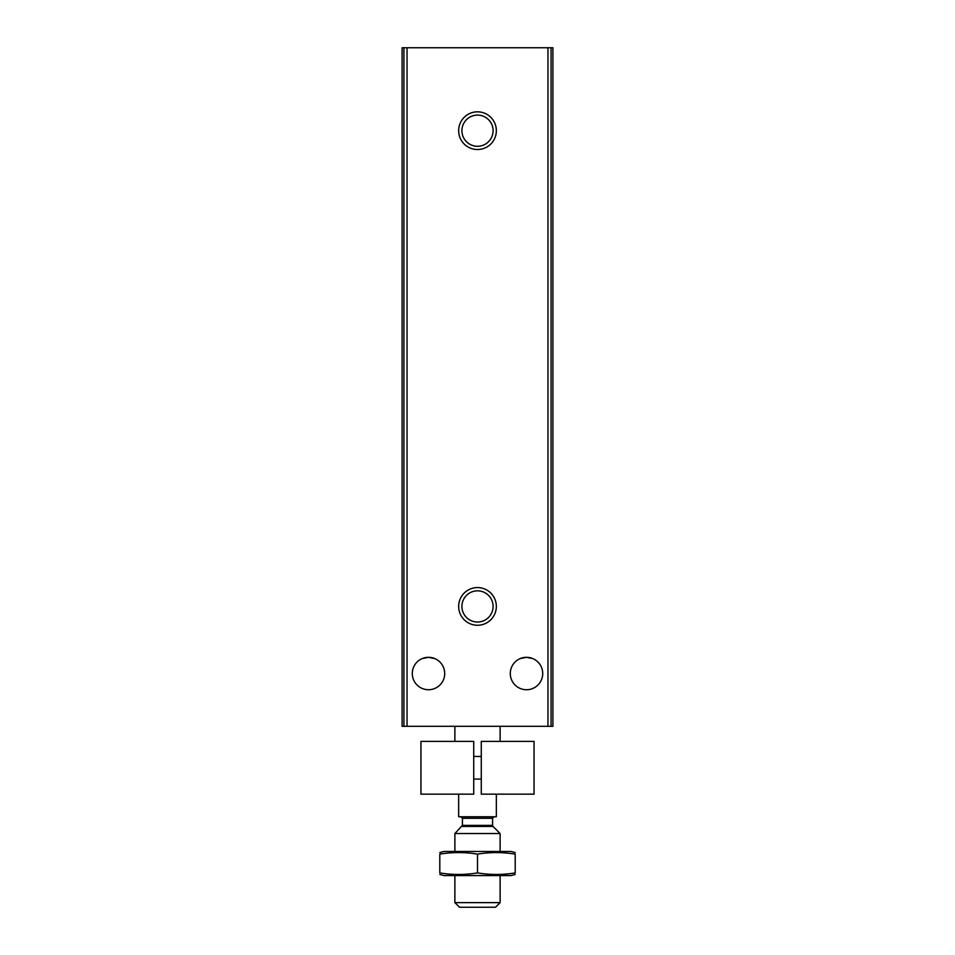 <?xml version="1.0" encoding="UTF-8"?>
<svg xmlns="http://www.w3.org/2000/svg" width="955" height="955" viewBox="0 0 955 955"><rect width="100%" height="100%" fill="white"/><g stroke="black" fill="none" stroke-linecap="round" stroke-linejoin="round"><path stroke-width="1.43" d="M520.212 658.592L526.503 657.315L532.783 658.58M434.788 658.592L428.497 657.315A16.211 16.211 0 0 1 442.535 681.631A16.211 16.211 0 0 1 414.458 681.631A16.211 16.211 0 0 1 428.497 657.315L422.194 658.592M526.503 657.315A16.211 16.211 0 0 1 540.542 681.631A16.211 16.211 0 0 1 512.465 681.631A16.211 16.211 0 0 1 526.503 657.315M403.941 47.75L402.103 47.75L402.103 726.301L552.897 726.301L552.897 47.75L403.941 47.75L403.941 726.301M477.5 111.831A18.849 18.849 0 0 1 493.819 140.11A18.849 18.849 0 0 1 461.181 140.11A18.849 18.849 0 0 1 477.5 111.831M477.5 587.576A18.849 18.849 0 0 1 493.819 615.844A18.849 18.849 0 0 1 461.181 615.844A18.849 18.849 0 0 1 477.5 587.576M477.5 590.847A15.578 15.578 0 0 1 491.001 614.22A15.578 15.578 0 0 1 463.999 614.22A15.578 15.578 0 0 1 477.5 590.847M477.5 115.101A15.578 15.578 0 0 1 491.001 138.475A15.578 15.578 0 0 1 463.999 138.475A15.578 15.578 0 0 1 477.5 115.101M458.651 794.154L458.651 816.776L496.349 816.776L496.349 794.154M454.878 741.378L454.878 726.301M500.122 902.63L454.878 902.63L459.51 907.25L495.49 907.25L500.122 902.63L500.122 875.58M454.878 851.454L454.878 833.536L500.122 833.536L500.122 851.454M454.878 902.63L454.878 875.58M460.919 816.776L462.423 818.28L462.423 825.371L454.878 833.536M439.801 874.47L443.944 875.58L511.056 875.58L515.199 874.47M515.199 872.906C515.199 874.971 515.199 874.971 515.199 872.906C502.628 874.971 490.07 874.971 477.5 872.906C464.93 874.971 452.372 874.971 439.801 872.906C439.801 874.971 439.801 874.971 439.801 872.906L439.801 854.128C452.372 852.075 464.93 852.075 477.5 854.128C490.07 852.075 502.628 852.075 515.199 854.128C515.199 852.075 515.199 852.075 515.199 854.128L515.199 872.906M439.801 852.564L443.944 851.454L511.056 851.454L515.199 852.564M439.801 854.128C439.801 852.075 439.801 852.075 439.801 854.128M477.5 872.906L477.5 854.128M473.728 741.378L473.728 794.154L420.952 794.154L420.952 741.378L473.728 741.378M481.272 741.378L481.272 794.154L534.048 794.154L534.048 741.378L481.272 741.378M481.272 756.456L473.728 756.456M407.045 47.75L407.045 726.301M547.955 47.75L547.955 726.301M551.059 47.75L551.059 726.301M461.981 826.433L493.019 826.433L500.122 833.536M462.423 825.371L492.577 825.371L493.019 826.433M462.423 818.28L492.577 818.28L494.081 816.776M500.122 741.378L500.122 726.301M492.577 825.371L492.577 818.28M481.272 779.077L473.728 779.077"/></g></svg>
